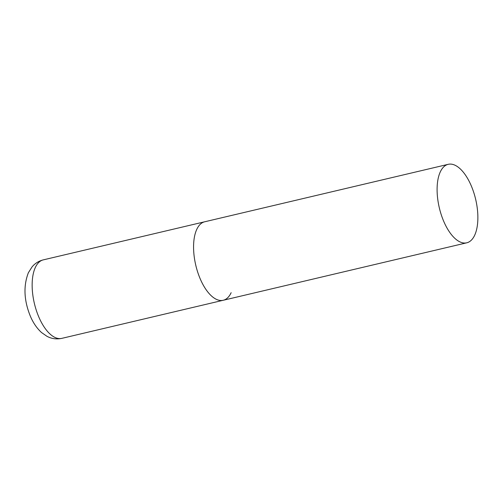 <?xml version="1.0" encoding="UTF-8"?>
<svg xmlns="http://www.w3.org/2000/svg" width="503" height="503" viewBox="0 0 503 503"><rect width="100%" height="100%" fill="white"/><g stroke="black" fill="none" stroke-linecap="round" stroke-linejoin="round"><path stroke-width="0.75" d="M231.147 292.689A40.322 18.661 -103.3 0 1 223.219 300.272A40.322 18.661 -103.3 0 1 198.867 275.474A40.322 18.661 -103.3 0 1 196.767 229.368A40.322 18.661 -103.3 0 1 204.696 221.785A40.322 18.661 76.7 0 0 193.592 245.263A40.322 18.661 76.7 0 0 202.992 284.616A40.322 18.661 76.7 0 0 223.219 300.272L61.794 338.368A40.322 18.661 -103.3 0 1 37.442 313.564A40.322 18.661 -103.3 0 1 35.342 267.464A40.322 18.661 -103.3 0 1 43.271 259.875C38.731 261.032 34.984 263.383 32.035 266.923L28.369 272.739C23.408 285.654 23.918 299.757 29.897 315.054C32.733 322.209 36.625 328.05 41.573 332.571L46.961 336.306C51.608 338.783 56.55 339.468 61.794 338.368M468.45 179.973A40.322 18.661 76.7 0 0 448.223 164.318A40.322 18.661 76.7 0 0 437.12 187.795A40.322 18.661 76.7 0 0 446.526 227.149A40.322 18.661 76.7 0 0 466.746 242.811A40.322 18.661 76.7 0 0 477.85 219.333A40.322 18.661 76.7 0 0 468.45 179.973M448.223 164.318L43.271 259.875M223.219 300.272L466.746 242.811"/></g></svg>
